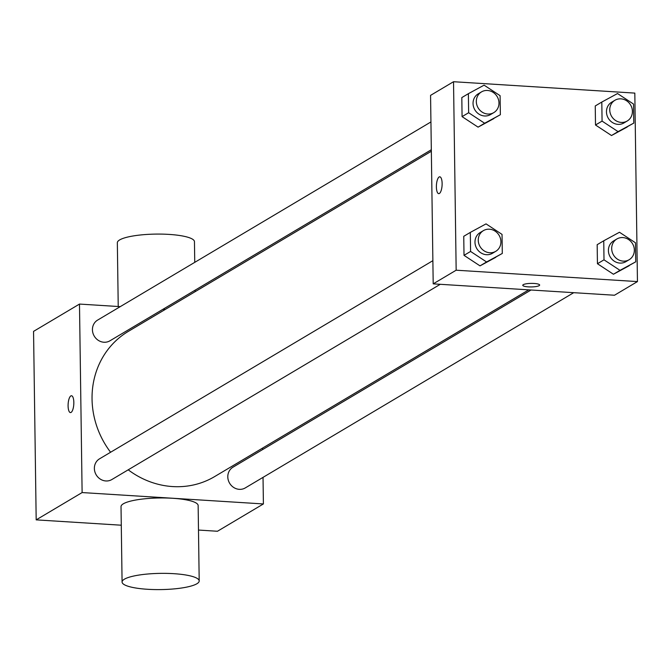 <?xml version="1.0" encoding="UTF-8"?>
<svg xmlns="http://www.w3.org/2000/svg" width="671" height="671" viewBox="0 0 671 671"><rect width="100%" height="100%" fill="white"/><g stroke="black" fill="none" stroke-linecap="round" stroke-linejoin="round"><path stroke-width="1.01" d="M263.032 477.375L263.401 503.946L217.471 531.256L198.482 530.056M121.283 525.208L36.184 519.866L33.55 331.382L79.488 304.072L120.252 306.639M263.401 503.946L82.114 492.564L36.184 519.866M82.114 492.564L79.488 304.072M70.43 412.59A8.438 2.827 93.6 0 1 68.098 404.932A8.438 2.827 93.6 0 1 70.849 395.924A8.438 2.827 93.6 0 1 71.487 395.747A8.438 2.827 93.6 0 1 73.785 404.345A8.438 2.827 93.6 0 1 70.43 412.59A8.438 2.827 93.6 0 1 68.09 404.94A8.438 2.827 93.6 0 1 70.841 395.924A8.438 2.827 93.6 0 1 71.487 395.747M431.344 151.26L128.287 331.415A84.454 77.551 59.3 0 0 110.589 452.254M128.211 469.826A84.454 77.551 59.3 0 0 214.603 476.603L528.748 289.855M262.621 448.06L262.646 449.562M162.91 309.314L165.225 309.457M531.055 289.998L232.971 467.201A12.053 11.063 59.3 0 0 229.616 483.221A12.053 11.063 59.3 0 0 245.284 487.918L573.713 292.682M432.87 260.675L99.543 458.821A12.053 11.063 59.3 0 0 96.188 474.842A12.053 11.063 59.3 0 0 111.856 479.539L440.285 284.303M430.933 121.946L97.605 320.101A12.053 11.063 59.3 0 0 94.25 336.112A12.053 11.063 59.3 0 0 109.918 340.818L431.319 149.75M122.08 582.017L121.023 506.622A38.566 8.111 -0.8 0 1 159.472 497.974A38.566 8.111 -0.8 0 1 198.146 505.548L199.195 580.943A38.566 8.111 -0.8 0 1 147.511 589.281A38.566 8.111 -0.8 0 1 122.08 582.017A38.566 8.111 -0.8 0 1 160.52 573.37A38.566 8.111 -0.8 0 1 199.195 580.943M194.749 262.353L194.456 241.669A38.566 8.111 179.2 0 0 169.025 234.405A38.566 8.111 179.2 0 0 117.341 242.743L118.23 306.504M433.198 283.858L430.564 95.374L453.529 81.719L634.816 93.101L637.45 281.585L456.163 270.203L433.198 283.858L614.485 295.24L637.45 281.585M456.163 270.203L453.529 81.719M438.733 193.651A8.438 2.827 93.6 0 1 436.393 185.993A8.438 2.827 93.6 0 1 439.144 176.985A8.438 2.827 93.6 0 1 439.782 176.809A8.438 2.827 93.6 0 1 442.08 185.406A8.438 2.827 93.6 0 1 438.725 193.651A8.438 2.827 93.6 0 1 436.393 186.001A8.438 2.827 93.6 0 1 439.136 176.985A8.438 2.827 93.6 0 1 439.79 176.809M635.731 261.824L613.437 274.246L597.442 263.728L597.173 244.689L597.442 263.728L613.437 274.246L620.004 270.346L604.009 259.828L603.741 240.788L619.467 232.258L635.462 242.776L635.731 261.824L620.004 270.346M500.365 114.716L478.071 127.146L462.076 116.628L461.816 97.58L462.076 116.628L478.071 127.146L484.638 123.246L468.643 112.728L468.375 93.68L484.101 85.158L500.096 95.676L500.365 114.716L484.638 123.246M502.302 253.445L480.008 265.867L464.013 255.349L463.753 236.309L464.013 255.349L480.008 265.867L486.576 261.967L470.581 251.449L470.312 232.409L486.039 223.879L502.034 234.397L502.302 253.445L486.576 261.967M633.793 123.095L611.499 135.525L595.504 125.007L595.244 105.959L595.504 125.007L611.499 135.525L618.066 131.625L602.072 121.107L601.803 102.059L617.53 93.537L633.525 104.055L633.793 123.095L618.066 131.625M539.652 285.041A8.438 1.778 -0.8 0 1 528.345 286.861A8.438 1.778 -0.8 0 1 522.776 285.284A8.438 1.778 -0.8 0 1 531.189 283.388A8.438 1.778 -0.8 0 1 539.652 285.049A8.438 1.778 -0.8 0 1 528.345 286.869A8.438 1.778 -0.8 0 1 522.776 285.276M614.921 100.273L611.642 102.218A12.053 11.063 59.3 0 0 608.287 118.23A12.053 11.063 59.3 0 0 623.955 122.936L627.234 120.99A12.053 11.063 59.3 0 0 631.923 108.056A12.053 11.063 59.3 0 0 620.918 98.847A12.053 11.063 59.3 0 0 614.921 100.273A12.053 11.063 59.3 0 0 611.566 116.284A12.053 11.063 59.3 0 0 627.234 120.99M602.072 121.107L595.504 125.007M601.803 102.059L595.244 105.959M627.234 126.995L611.499 135.525M616.859 238.993L613.579 240.948A12.053 11.063 59.3 0 0 610.224 256.959A12.053 11.063 59.3 0 0 625.892 261.665L629.172 259.711A12.053 11.063 59.3 0 0 633.86 246.785A12.053 11.063 59.3 0 0 622.847 237.576A12.053 11.063 59.3 0 0 616.859 238.993A12.053 11.063 59.3 0 0 613.504 255.005A12.053 11.063 59.3 0 0 629.172 259.711M604.009 259.828L597.442 263.728M603.741 240.788L597.173 244.689M629.172 265.724L613.437 274.246M481.493 91.893L478.213 93.839A12.053 11.063 59.3 0 0 474.858 109.851A12.053 11.063 59.3 0 0 490.526 114.556L493.806 112.611A12.053 11.063 59.3 0 0 498.494 99.677A12.053 11.063 59.3 0 0 487.49 90.468A12.053 11.063 59.3 0 0 481.493 91.893A12.053 11.063 59.3 0 0 478.138 107.905A12.053 11.063 59.3 0 0 493.806 112.611M468.643 112.728L462.076 116.628M468.375 93.68L461.816 97.58M493.806 118.616L478.071 127.146M483.43 230.614L480.151 232.569A12.053 11.063 59.3 0 0 476.796 248.58A12.053 11.063 59.3 0 0 492.464 253.286L495.743 251.331A12.053 11.063 59.3 0 0 500.432 238.406A12.053 11.063 59.3 0 0 489.427 229.197A12.053 11.063 59.3 0 0 483.43 230.614A12.053 11.063 59.3 0 0 480.075 246.626A12.053 11.063 59.3 0 0 495.743 251.331M470.581 251.449L464.013 255.349M470.312 232.409L463.753 236.309M495.743 257.345L480.008 265.867M195.16 291.667L195.135 290.157"/></g></svg>
